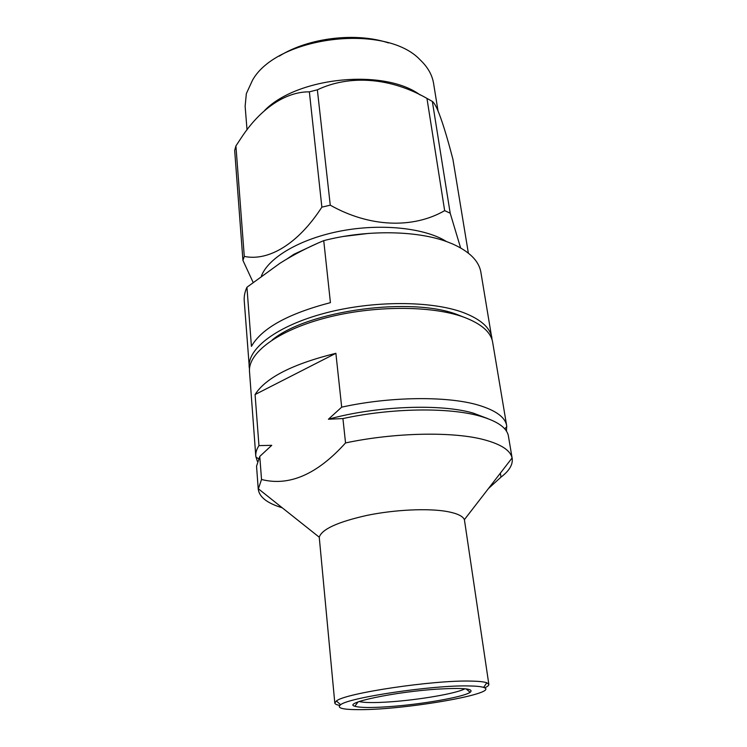 <?xml version="1.0" encoding="UTF-8"?>
<svg xmlns="http://www.w3.org/2000/svg" width="747" height="747" viewBox="0 0 747 747"><rect width="100%" height="100%" fill="white"/><g stroke="black" fill="none" stroke-linecap="round" stroke-linejoin="round"><path stroke-width="1.12" d="M468.49 685.933C432.858 685.036 348.896 697.53 340.623 704.71C336.225 708.119 342.901 709.762 360.661 709.641C407.05 709.65 501.863 693.085 483.598 687.408C480.947 686.521 475.914 686.026 468.49 685.933M339.717 705.392C336.57 704.823 334.936 704.038 334.805 703.02L336.393 700.985C344.825 693.244 433.521 679.947 470.993 681.096C478.79 681.236 484.065 681.796 486.82 682.777L488.846 684.383C488.958 685.401 487.558 686.558 484.644 687.856M334.805 703.02L319.249 537.205C321.826 529.193 337.812 521.91 367.197 515.337C395.042 509.631 428.059 508.119 446.986 511.499C457.005 513.348 462.813 516.056 464.401 519.641L488.846 684.383M388.589 706.69C420.944 704.486 463.476 697.119 470.162 692.301C474.317 688.743 463.719 687.67 438.368 689.07C395.284 691.666 341.865 703.02 354.844 706.251C359.858 707.754 371.11 707.895 388.589 706.69M359.167 701.536C364.247 702.796 374.443 702.908 389.757 701.872C418.974 699.939 457.323 693.337 464.83 688.753M463.093 316.896L458.602 315.113C412.82 296.176 307.755 310.332 272.16 339.997M368.757 233.381L343.853 236.397M317.223 243.447L293.87 254.297L287.1 258.882M388.515 42.934C355.805 32.009 308.399 37.752 279.229 56.156M247.033 129.857L245.128 106.279L246.342 93.646L252.523 80.19C277.053 36.108 385.854 22.942 420.188 59.9C427.732 67.043 432.205 74.905 433.596 83.477L437.994 110.724M264.531 110.565C297.045 76.95 384.303 68.322 420.113 94.934M235.912 145.926L234.67 150.418L242.934 260.395L244.278 256.408C268.36 261.497 297.96 244.194 321.864 207.143L309.361 91.853C285.559 91.564 260.096 108.922 241.234 137.878L235.912 145.926L244.278 256.408M468.36 253.112L452.943 159.4C446.818 135.758 441.514 118.81 437.032 108.567C435.258 104.813 433.69 102.423 432.336 101.405L426.957 98.408C391.307 77.987 350.446 74.149 317.354 89.817L309.361 91.853M261.403 276.007C268.397 257.584 300.257 238.685 340.996 230.963C381.708 223.213 425.164 228.031 446.529 241.57M432.336 101.405L450.198 213.203L460.619 247.929M450.198 213.203L444.661 210.654L426.957 98.408M317.354 89.817L330.267 205.173C369.457 227.312 413.007 228.909 444.661 210.654M330.267 205.173L321.864 207.143M492.133 340.034L480.872 272.216C478.967 261.02 469.564 251.608 452.654 243.98L447.528 241.935C417.228 230.393 366.45 229.544 323.74 240.637L330.426 302.647C287.987 313.74 261.655 328.325 251.422 346.375L246.94 287.25C244.801 291.9 243.905 296.438 244.241 300.854L249.47 369.401M491.89 337.784C490.181 327.69 480.741 319.324 463.57 312.657C431.626 300.574 372.949 300.387 324.973 313.142C276.885 325.841 247.425 348.634 249.171 367.15M246.94 287.25L280.069 263.187C293.982 254.456 308.539 246.94 323.74 240.637M487.651 418.563L473.168 413.082C440.553 403.492 376.273 405.91 328.4 419.244L342.92 418.563L345.544 442.924C317.251 474.373 289.238 486.558 261.525 479.481L258.247 489.201C259.293 497.11 267.286 503.301 282.245 507.792M488.519 488.463L500.994 477.128C509.277 470.815 513.002 464.597 512.19 458.471L508.352 435.716C506.671 427.629 497.222 421.103 479.994 416.126C449.208 407.246 391.615 407.927 342.92 418.563M512.19 458.471L512.087 457.976C510.434 450.338 500.985 444.222 483.729 439.628C452.794 431.411 394.715 432.476 345.544 442.924M500.994 477.128L500.341 473.168M506.466 431.15L506.681 425.715L492.647 342.229C490.947 332.219 481.498 323.927 464.307 317.335C432.336 305.364 373.556 305.252 325.477 317.961C277.296 330.622 247.771 353.284 249.507 371.651L255.782 456.081L257.295 461.31M261.525 479.481L259.769 456.436L271.749 445.315L258.957 445.623C256.585 449.246 255.53 452.738 255.782 456.081M258.957 445.623L255.082 394.547C265.615 377.795 292.553 364.05 335.879 353.303L341.687 407.152L328.4 419.244M506.681 425.715C505.243 417.228 495.765 410.364 478.248 405.098C447.528 395.919 390.167 396.433 341.687 407.152M259.769 456.436L256.548 466.193L258.247 489.201M253.102 282.329L242.934 260.395M335.879 353.303L255.082 394.547M340.623 704.71L336.393 700.985M466.035 688.874L470.162 692.301M319.249 537.205L258.229 488.697M464.401 519.641L512.087 457.976M258.453 458.621L255.904 457.108M504.701 428.825L506.811 426.742M358.037 701.947L354.844 706.251M483.598 687.408L486.82 682.777"/></g></svg>
